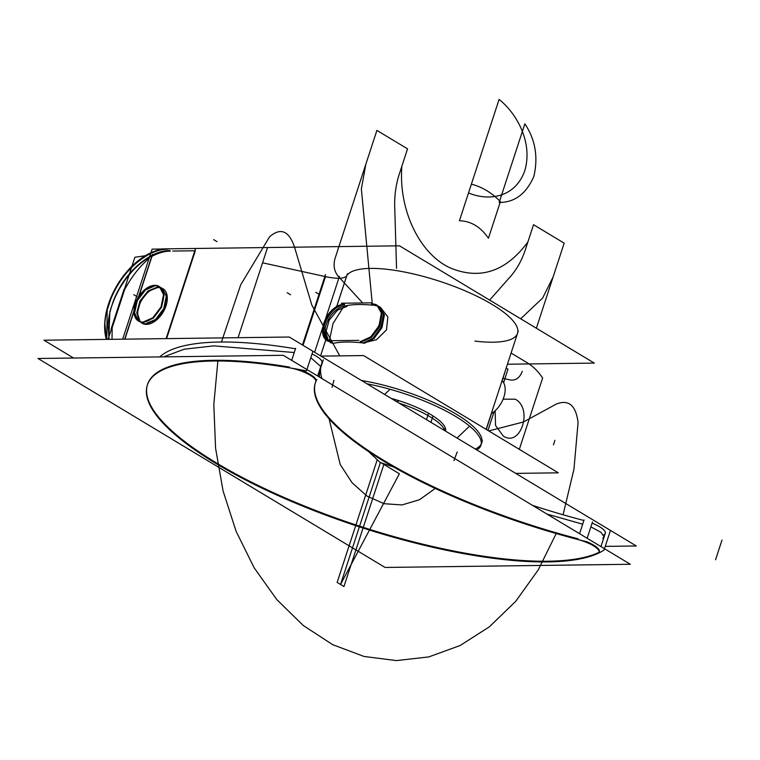 <?xml version="1.0" encoding="UTF-8"?>
<svg xmlns="http://www.w3.org/2000/svg" width="760" height="760" viewBox="0 0 760 760"><rect width="100%" height="100%" fill="white"/><g stroke="black" fill="none" stroke-linecap="round" stroke-linejoin="round"><path stroke-width="1.14" d="M515.745 473.385L558.343 472.834L363.574 355.566L320.976 356.117M361.447 380.484A90.203 25.27 18.1 0 1 456.389 414.257A90.203 25.27 18.1 0 1 475.276 449.017A90.203 25.27 -161.9 0 0 456.389 414.257A90.203 25.27 -161.9 0 0 361.447 380.484A90.203 25.27 18.1 0 1 456.389 414.257A90.203 25.27 18.1 0 1 475.276 449.017A90.203 25.27 -161.9 0 0 456.389 414.257A90.203 25.27 -161.9 0 0 361.447 380.484A90.203 25.27 -161.9 0 1 481.659 443.07M445.502 431.091A52.117 14.601 -161.9 0 0 391.219 398.411A52.117 14.601 -161.9 0 1 445.502 431.091A52.117 14.601 -161.9 0 0 391.219 398.411A52.117 14.601 -161.9 0 1 445.502 431.091A52.117 14.601 -161.9 0 0 391.219 398.411M444.742 430.635A52.117 14.601 -161.9 0 0 399.095 403.151M445.113 427.452L445.464 431.072M344.594 304.351A20.548 12.511 -58.9 0 0 325.432 319.305A20.548 12.511 -58.9 0 0 327.009 340.67A20.548 12.511 -58.9 0 0 330.885 341.81A20.548 12.511 -58.9 0 1 327.009 340.67A20.548 12.511 -58.9 0 1 325.432 319.305A20.548 12.511 -58.9 0 1 344.594 304.351M327.474 340.926L323.627 332.395C323.484 326.743 325.337 321.062 329.203 315.352C333.773 308.807 338.894 305.292 344.555 304.817L343.805 304.361L333.783 308.75L325.451 319.827L322.8 332.652L327.066 340.708M331.702 342.304L327.113 340.736L330.952 341.848M331.55 341.858L332.3 342.313M328.776 341.459L325.745 332.566L329.147 320.216L337.449 310.194L347.082 306.337M346.332 305.881C340.508 306.261 335.217 309.672 330.467 316.113C326.601 321.822 324.748 327.503 324.89 333.155L328.329 341.306M330.315 342.665L333.469 343.368M476.9 449.996A90.203 25.27 -161.9 0 0 480.947 445.265A90.203 25.27 -161.9 0 0 366.928 383.791M478.24 447.393L475.665 449.255M302.47 344.974L325.479 274.598M325.812 339.777L320.558 355.87L325.841 339.805M336.727 306.498L347.444 273.724M507.433 364.22L594.272 363.09L399.503 245.822L162.136 248.9M172.767 251.066L194.816 250.781M262.561 262.798L324.852 276.488M346.731 275.794A30.067 8.426 -161.9 0 1 325.508 276.63L303.05 345.325L325.508 276.63A30.067 8.426 -161.9 0 0 346.731 275.794A30.067 8.426 18.1 0 1 325.508 276.63A30.067 8.426 -161.9 0 0 346.731 275.794L336.68 306.527M346.816 275.652A90.203 25.27 18.1 0 1 480.681 298.11A90.203 25.27 18.1 0 1 474.924 341.097A90.203 25.27 18.1 0 0 480.681 298.11A90.203 25.27 18.1 0 0 346.816 275.652A90.203 25.27 18.1 0 1 480.681 298.11A90.203 25.27 18.1 0 1 474.924 341.097A90.203 25.27 18.1 0 0 480.681 298.11A90.203 25.27 18.1 0 0 346.816 275.652M169.195 248.919A60.135 36.632 -58.9 0 0 120.859 279.442A60.135 36.632 -58.9 0 0 106.352 339.397A60.135 36.632 -58.9 0 1 120.859 279.442A60.135 36.632 -58.9 0 1 169.195 248.919M106.789 339.387L107.198 310.07L110.865 298.851C119.168 279.081 131.736 264.328 148.542 254.581C155.078 251.094 161.329 249.299 167.295 249.204L166.763 248.881C160.882 248.976 154.717 250.724 148.285 254.115L147.582 254.495C135.831 261.126 125.742 271.377 117.315 285.238C109.858 297.996 105.706 310.697 104.861 323.332L106.438 339.397M109.117 339.359L108.005 325.223C108.775 312.55 112.927 299.849 120.46 287.128C128.915 273.286 139.052 263.065 150.85 256.462L151.563 256.082C157.994 252.69 164.15 250.952 170.041 250.857L169.499 250.534C163.523 250.629 157.273 252.424 150.746 255.911C134.035 265.715 121.628 280.563 113.525 300.456L109.858 311.676L108.765 339.359M155.61 285.332A20.168 12.283 -58.9 0 0 136.809 300.019A20.168 12.283 -58.9 0 0 138.358 320.995A20.168 12.283 -58.9 0 0 143.611 322.069A20.168 12.283 -58.9 0 1 138.358 320.995A20.168 12.283 -58.9 0 1 136.809 300.019A20.168 12.283 -58.9 0 1 155.61 285.332M138.662 321.166L134.605 312.949L137.266 300.684L145.426 289.969L155.382 285.674L154.84 285.351L144.799 289.721L136.619 300.599L134.093 312.93L138.396 321.014M138.424 321.034L143.345 322.487L138.424 321.034M146.082 324.13L141.16 322.687L146.082 324.13L145.549 323.808L155.61 319.428L163.789 308.531L166.298 296.191L161.965 288.125L166.829 296.514L164.321 308.854L156.142 319.751L146.082 324.13M140.163 321.784L137.303 312.968L140.581 301.159L148.627 291.241L158.118 287.318L157.577 286.995L148 290.995L139.925 301.065L136.762 312.977L139.85 321.689M122.673 339.178L149.454 257.25M149.701 256.481L150.68 253.498M150.907 252.814L152.105 249.147L162.327 249.014M238.079 337.687L267.51 247.655M166.592 338.608L195.301 250.772M170.439 251.094A60.135 36.632 -58.9 0 0 151.962 256.329L138.89 296.334L151.962 256.329A60.135 36.632 -58.9 0 1 170.439 251.094A60.135 36.632 -58.9 0 0 151.962 256.329A60.135 36.632 -58.9 0 1 170.439 251.094M133.959 311.419L124.896 339.15L133.959 311.419M146.49 324.377A20.168 12.283 121.1 0 1 141.901 323.123A20.168 12.283 -58.9 0 0 146.49 324.377A20.168 12.283 121.1 0 1 141.901 323.123A20.168 12.283 121.1 0 0 146.49 324.377A20.168 12.283 -58.9 0 0 164.806 308.93A20.168 12.283 -58.9 0 0 162.707 288.572A20.168 12.283 121.1 0 1 164.806 308.93A20.168 12.283 121.1 0 1 146.49 324.377A20.168 12.283 121.1 0 0 164.806 308.93A20.168 12.283 121.1 0 0 162.707 288.572A20.168 12.283 121.1 0 1 164.806 308.93A20.168 12.283 121.1 0 1 146.49 324.377M141.645 322.952A20.168 12.283 121.1 0 1 140.648 322.107A20.168 12.283 -58.9 0 0 141.645 322.952A20.168 12.283 121.1 0 1 140.648 322.107A20.168 12.283 121.1 0 0 141.645 322.952M140.419 321.879A20.168 12.283 121.1 0 1 141.066 301.255A20.168 12.283 121.1 0 1 158.526 287.565A20.168 12.283 121.1 0 1 160.911 287.85A20.168 12.283 -58.9 0 0 158.526 287.565A20.168 12.283 121.1 0 1 160.911 287.85A20.168 12.283 121.1 0 0 158.526 287.565A20.168 12.283 -58.9 0 0 141.066 301.255A20.168 12.283 -58.9 0 0 140.419 321.879A20.168 12.283 121.1 0 1 141.066 301.255A20.168 12.283 121.1 0 1 158.526 287.565A20.168 12.283 121.1 0 0 141.066 301.255A20.168 12.283 121.1 0 0 140.419 321.879M161.225 287.935A20.168 12.283 121.1 0 1 162.431 288.42A20.168 12.283 -58.9 0 0 161.225 287.935A20.168 12.283 121.1 0 1 162.431 288.42A20.168 12.283 121.1 0 0 161.225 287.935M141.911 322.097A20.168 12.283 -58.9 0 0 160.711 307.41A20.168 12.283 -58.9 0 0 159.163 286.434A20.168 12.283 -58.9 0 0 153.919 285.361A20.168 12.283 -58.9 0 1 159.163 286.434A20.168 12.283 -58.9 0 1 160.711 307.41A20.168 12.283 -58.9 0 1 141.911 322.097M159.23 286.473L164.093 294.861L161.585 307.211L153.406 318.098L143.345 322.487L142.814 322.164L152.864 317.775L161.053 306.888L163.561 294.538L159.23 286.473L154.84 285.351L159.467 286.624M160.474 287.432L157.577 286.995L160.74 287.669M161.044 287.764L162.507 288.448M124.906 339.15L133.959 311.448M138.918 296.295L152.161 255.769M152.389 255.065L152.627 254.334M108.043 339.368L108.48 338.048M108.699 337.373L129.124 274.873M129.504 273.714L131.527 267.529M131.869 266.484L134.881 257.269L145.284 255.74M124.697 339.159L133.969 310.773M138.482 296.979L151.905 255.901M152.142 255.189L152.294 254.714M112.166 327.731L112.014 339.321L112.166 327.731L112.014 339.321L112.166 327.731L124.621 289.636L112.166 327.731M149.036 258.523C139.792 266.256 131.651 276.621 124.621 289.636C131.651 276.621 139.792 266.256 149.036 258.523C139.792 266.256 131.651 276.621 124.621 289.636C131.651 276.621 139.792 266.256 149.036 258.523M112.29 325.29L112.974 324.292M113.382 324.016L111.948 328.405M166.107 338.618L195.453 248.843M360.658 341.43A20.548 12.511 -58.9 0 0 378.851 325.527A20.548 12.511 -58.9 0 0 376.837 305.092A20.548 12.511 -58.9 0 0 371.488 304A20.548 12.511 -58.9 0 1 376.837 305.092A20.548 12.511 -58.9 0 1 378.851 325.527A20.548 12.511 -58.9 0 1 360.658 341.43M491.273 413.677A20.548 12.511 -58.9 0 0 503.87 397.1A20.548 12.511 -58.9 0 0 502.046 380.703A20.548 12.511 -58.9 0 1 503.87 397.1A20.548 12.511 -58.9 0 1 491.273 413.677M360.724 341.468L370.794 336.822L379.002 325.764L381.397 313.12L376.941 305.159L382.213 313.243L379.791 326.572L371.478 337.44L361.475 341.924M376.884 305.13L372.428 303.99L377.264 305.377M360.924 341.933L360.173 341.487M363.242 342.978L372.932 338.323L380.969 327.275L383.515 314.032L379.354 306.613L384.437 314.944L381.995 327.57L373.901 338.694L363.992 343.434M378.034 305.985L374.955 305.51M358.872 340.347L329.099 340.736L358.872 340.347M362.491 342.883A90.203 25.27 -161.9 0 0 333.868 343.254A90.203 25.27 18.1 0 1 362.491 342.883A90.203 25.27 -161.9 0 0 333.868 343.254A90.203 25.27 18.1 0 1 362.491 342.883M341.354 303.24L371.127 302.851L341.354 303.24M346.721 305.634A90.203 25.27 18.1 0 1 373.587 305.263A90.203 25.27 -161.9 0 0 346.721 305.634A90.203 25.27 18.1 0 1 373.587 305.263A90.203 25.27 18.1 0 0 346.721 305.634M73.587 358.036L43.975 340.204L289.256 337.022L636.31 545.975L605.245 546.383M321.945 378.594A245.565 68.789 18.1 0 1 320.691 367.735A245.565 68.789 18.1 0 0 321.945 378.594A245.565 68.789 18.1 0 1 320.691 367.735A245.565 68.789 18.1 0 0 321.945 378.594M321.964 362.776A20.045 5.614 -161.9 0 0 312.018 353.979A20.045 5.614 18.1 0 1 321.964 362.776A20.045 5.614 -161.9 0 0 312.018 353.979A20.045 5.614 18.1 0 1 321.964 362.776A20.045 5.614 -161.9 0 0 312.018 353.979M291.697 360.382L295.478 348.802A245.565 68.789 -161.9 0 0 159.743 356.915A245.565 68.789 18.1 0 1 295.478 348.802A245.565 68.789 -161.9 0 0 159.743 356.915A245.565 68.789 18.1 0 1 295.478 348.802L291.697 360.382L295.478 348.802A245.565 68.789 -161.9 0 0 159.743 356.915M592.087 523.156A20.045 5.614 -161.9 0 1 603.962 534.536A20.045 5.614 -161.9 0 0 592.087 523.156A20.045 5.614 18.1 0 1 603.962 534.536A20.045 5.614 -161.9 0 0 592.087 523.156A20.045 5.614 18.1 0 1 605.302 533.244M579.567 533.7L583.889 520.476A245.565 68.789 18.1 0 1 532.437 505.333A245.565 68.789 18.1 0 0 583.889 520.476A245.565 68.789 18.1 0 1 532.437 505.333A245.565 68.789 18.1 0 0 583.889 520.476A245.565 68.789 18.1 0 1 532.437 505.333M430.93 422.322L433.01 415.929M426.483 419.644L428.564 413.259M384.626 394.44L390.06 389.272M457.045 438.045L469.585 426.123M592.486 521.92L587.147 538.27M323.276 359.831L317.937 376.181M586.064 541.586A245.565 68.789 18.1 0 1 315.315 382.992A245.565 68.789 18.1 0 1 316.844 379.497M319.476 371.459L319.533 377.14M546.915 514.045L582.673 524.2L584.06 519.944L582.673 524.2M576.897 539.258A20.045 5.614 18.1 0 1 599.098 552.225A20.045 5.614 18.1 0 1 597.445 553.641M602.746 538.26L604.086 536.978L600.989 532.266L590.862 526.889M610.461 530.413A245.565 68.789 18.1 0 0 610.47 530.404L604.038 550.069A245.565 68.789 18.1 0 1 334.153 518.178A245.565 68.789 18.1 0 1 147.335 385.168A245.565 68.789 18.1 0 1 306.479 370.918L312.911 351.253A245.565 68.789 18.1 0 0 312.882 351.243M294.262 352.526L295.649 348.27L294.262 352.526L213.798 345.866L184.214 349.21L163.59 356.867M288.553 367.659A20.045 5.614 18.1 0 1 307.705 373.873A20.045 5.614 18.1 0 1 315.799 381.653A20.045 5.614 18.1 0 1 315.656 381.966M320.748 366.5L310.802 357.703M38 358.492L283.28 355.309L630.334 564.271L385.054 567.454L38 358.492M289.503 367.089A245.565 68.789 -161.9 0 0 216.059 462.726A245.565 68.789 -161.9 0 0 597.664 552.966A245.565 68.789 -161.9 0 1 216.059 462.726A245.565 68.789 -161.9 0 1 289.503 367.089A245.565 68.789 -161.9 0 0 216.059 462.726A245.565 68.789 -161.9 0 0 597.664 552.966A245.565 68.789 -161.9 0 1 216.059 462.726A245.565 68.789 -161.9 0 1 289.503 367.089M597.987 552.824A20.045 5.614 -161.9 0 0 586.102 541.452A20.045 5.614 -161.9 0 1 597.987 552.824A20.045 5.614 -161.9 0 0 586.102 541.452A20.045 5.614 -161.9 0 1 597.987 552.824M577.913 538.764A245.565 68.789 18.1 0 1 315.751 381.672A245.565 68.789 -161.9 0 0 577.913 538.764A245.565 68.789 18.1 0 1 315.751 381.672A245.565 68.789 18.1 0 0 577.913 538.764M315.989 381.064A20.045 5.614 -161.9 0 0 298.993 369.493A20.045 5.614 -161.9 0 1 315.989 381.064A20.045 5.614 -161.9 0 0 298.993 369.493A20.045 5.614 -161.9 0 1 315.989 381.064M363.175 342.94L376.494 339.739L386.517 329.868L387.847 316.873L380.351 307.22L387.847 316.873L386.517 329.868L376.494 339.739L363.175 342.94L376.494 339.739L386.517 329.868L387.847 316.873L380.351 307.22M379.867 306.954L378.888 306.489M375.715 305.529L374.747 305.387M346.123 305.757L345.524 305.919M343.52 306.926L333.032 323.522L329.374 340.736L333.032 323.522L343.52 306.926L333.032 323.522L329.374 340.736M329.431 340.936L329.697 341.677M123.69 291.498L121.438 297.312M113.696 320.976L112.413 326.021M407.541 148.846L376.894 130.397L335.017 258.514C333.127 265.401 334.2 271.339 338.257 276.327L362.691 302.964L338.257 276.327C334.2 271.339 333.127 265.401 335.017 258.514C333.127 265.401 334.2 271.339 338.257 276.327C334.2 271.339 333.127 265.401 335.017 258.514L376.894 130.397L335.017 258.514L365.835 164.236L361.361 188.917L365.835 164.236L361.361 188.917L365.835 164.236L376.894 130.397L407.541 148.846L376.894 130.397L407.541 148.846L399.37 173.831C395.941 184.395 394.392 195.462 394.715 207.024L396.549 268.308L394.715 207.024C394.392 195.462 395.941 184.395 399.37 173.831C395.941 184.395 394.392 195.462 394.715 207.024C394.392 195.462 395.941 184.395 399.37 173.831L407.541 148.846M333.934 380.342L332.072 387.286L333.934 380.342M329.07 418.817L340.185 464.417L352.032 482.685L367.013 496.1L384.075 503.7L401.983 504.944L419.463 499.738L435.252 488.452L419.463 499.738L401.983 504.944L384.075 503.7L367.013 496.1L352.032 482.685L340.185 464.417L329.07 418.817L340.185 464.417L352.032 482.685L367.013 496.1L384.075 503.7L401.983 504.944L419.463 499.728L435.252 488.452L419.463 499.728L401.983 504.944L384.075 503.7L367.013 496.1L352.032 482.685L340.185 464.417L329.07 418.817M453.929 460.655L457.216 451.953L453.929 460.655M502.825 378.328L510.387 379.971C515.831 380.693 519.802 377.796 522.291 371.279C519.802 377.796 515.831 380.693 510.387 379.971C515.831 380.693 519.802 377.796 522.291 371.279C519.802 377.796 515.831 380.693 510.387 379.971L502.825 378.328M536.361 328.225L564.167 243.152L533.529 224.703L527.867 242.003C506.075 271.491 480.31 280.174 450.566 268.08C419.587 254.23 398.335 209.741 401.878 166.155L399.37 173.831L401.878 166.155C398.335 209.741 419.587 254.23 450.566 268.08C480.31 280.174 506.075 271.491 527.867 242.003C506.075 271.491 480.31 280.174 450.566 268.08C419.587 254.23 398.335 209.741 401.878 166.155C398.335 209.741 419.587 254.23 450.566 268.08C480.31 280.174 506.075 271.491 527.867 242.003L525.359 249.688C521.883 260.224 516.885 269.211 510.359 276.649C516.885 269.211 521.883 260.224 525.359 249.688C521.883 260.224 516.885 269.211 510.359 276.649C516.885 269.211 521.883 260.224 525.359 249.688L533.529 224.703L564.167 243.152L533.529 224.703L564.167 243.152L536.361 328.225L553.109 276.991L542.63 298.062L520.676 318.782L542.63 298.062L520.676 318.782L542.63 298.062L553.109 276.991L542.63 298.062L553.109 276.991L564.167 243.152L536.361 328.225M393.737 467.058L380.095 462.431L368.534 451.554L380.095 462.431L393.737 467.058L380.095 462.431L368.534 451.554L380.095 462.431L393.737 467.058M287.175 292.704L290.586 294.756L287.175 292.704M314.611 352.288L322.905 326.895M325.29 319.599L339.425 276.365M489.639 300.095L510.359 276.649L489.639 300.095M372.248 303.525L361.361 188.917L372.248 303.525M133.779 294.69L137.18 296.742L133.779 294.69M519.317 449.34L542.621 378.034C538.289 371.45 533.149 366.349 527.193 362.738L511.09 353.048L527.193 362.738C533.149 366.349 538.289 371.45 542.621 378.034L519.317 449.34M515.28 399.209C533.33 408.719 520.553 447.801 503.243 436.022L495.529 425.486L495.149 410.742L495.529 425.486L503.243 436.022C520.553 447.801 533.33 408.719 515.28 399.209L503.12 399.161L515.28 399.209M487.967 430.464L494.123 411.635L487.967 430.464M503.586 382.688L507.984 369.236L506.16 368.134L507.984 369.236L506.16 368.134L507.984 369.236L503.586 382.688M486.286 429.457L491.483 413.544L486.286 429.457M502.179 380.827L506.16 368.134L502.179 380.827M315.799 292.334L319.209 294.386L315.799 292.334M500.394 201.637C491.739 192.707 482.068 186.884 471.38 184.177L459.42 220.761C470.905 221.036 480.577 226.85 488.433 238.232L500.394 201.637C491.739 192.707 482.068 186.884 471.38 184.177L459.42 220.761C470.905 221.036 480.577 226.85 488.433 238.232L500.394 201.637C491.739 192.707 482.068 186.884 471.38 184.177L459.42 220.761C470.905 221.036 480.577 226.85 488.433 238.232L500.394 201.637C491.739 192.707 482.068 186.884 471.38 184.177L459.42 220.761C470.905 221.036 480.577 226.85 488.433 238.232L500.394 201.637M399.427 400.834L396.54 401.612L399.427 400.834M339.777 355.88L311.809 305.045L294.31 246.401C288.705 230.65 280.469 227.439 269.601 236.74L240.673 284.858L221.692 341.325L240.673 284.858L269.601 236.74L240.673 284.858L221.692 341.325L240.673 284.858L269.601 236.74C280.469 227.439 288.705 230.65 294.31 246.401C288.705 230.65 280.469 227.439 269.601 236.74C280.469 227.439 288.705 230.65 294.31 246.401L311.809 305.045L339.777 355.88L311.809 305.045L294.31 246.401L311.809 305.045L339.777 355.88M217.863 360.981L213.816 404.434L215.574 448.219L223.079 490.95L236.084 531.259L254.191 567.862L276.811 599.602L303.221 625.461L332.595 644.613L363.983 656.45L396.387 660.592L428.773 656.915L460.113 645.525L489.411 626.8L515.726 601.312L538.232 569.905L556.197 533.548L538.232 569.905L515.726 601.312L489.411 626.8L460.113 645.525L428.773 656.915L396.387 660.592L363.983 656.45L332.595 644.613L303.221 625.461L276.811 599.602L254.191 567.862L236.084 531.259L223.079 490.95L215.574 448.219L213.816 404.434L217.863 360.981L213.816 404.434L215.574 448.219L223.079 490.95L236.084 531.259L254.191 567.862L276.811 599.602L303.221 625.461L332.595 644.613L363.983 656.45L396.387 660.592L428.773 656.915L460.113 645.525L489.411 626.8L515.726 601.312L538.232 569.905L556.197 533.548L538.232 569.905L515.726 601.312L489.411 626.8L460.113 645.525L428.773 656.915L396.387 660.592L363.983 656.45L332.595 644.613L303.221 625.461L276.811 599.602L254.191 567.862L236.084 531.259L223.079 490.95L215.574 448.219L213.816 404.434L217.863 360.981M563.236 514.064L573.942 469.272L578.084 422.474C575.88 405.298 568.594 399.171 556.234 404.101L523.488 421.971L488.747 430.939L523.488 421.971L556.234 404.101L523.488 421.971L488.747 430.939L523.488 421.971L556.234 404.101C568.594 399.171 575.88 405.298 578.084 422.474C575.88 405.298 568.594 399.171 556.234 404.101C568.594 399.171 575.88 405.298 578.084 422.474L573.942 469.272L563.236 514.064L573.942 469.272L578.084 422.474L573.942 469.272L563.236 514.064M383.857 464.436L343.947 586.52L337.136 582.417L377.045 460.332L337.136 582.417L343.947 586.52L383.857 464.436M213.626 239.618L217.037 241.67L213.626 239.618M524.856 123.852L499.168 202.435C514.691 202.521 526.262 193.809 533.89 176.31C538.327 156.892 535.315 139.412 524.856 123.852L499.168 202.435C514.691 202.521 526.262 193.809 533.89 176.31C538.327 156.892 535.315 139.412 524.856 123.852M380.447 462.384L340.547 584.468L399.38 473.774L380.447 462.384L340.547 584.468L399.38 473.774L380.447 462.384L340.547 584.468L399.38 473.774L380.447 462.384L340.547 584.468L399.38 473.774L380.447 462.384M445.493 428.564L445.132 430.873M468.521 192.916C487.92 201.191 514.957 198.303 524.742 170.8C533.197 142.509 516.619 113.363 499.092 99.408L468.521 192.916C487.92 201.191 514.957 198.303 524.742 170.8C533.197 142.509 516.619 113.363 499.092 99.408L468.521 192.916M554.923 440.306L553.432 444.875M722 540.075L715.568 559.74M486.144 429.372L518.253 331.132M482.41 440.781L480.976 445.18M111.093 328.956L124.041 289.332M605.53 532.561L600.951 546.573M605.482 532.722L604.086 536.978M322.231 361.988L317.642 376M322.173 362.149L320.786 366.405"/></g></svg>
